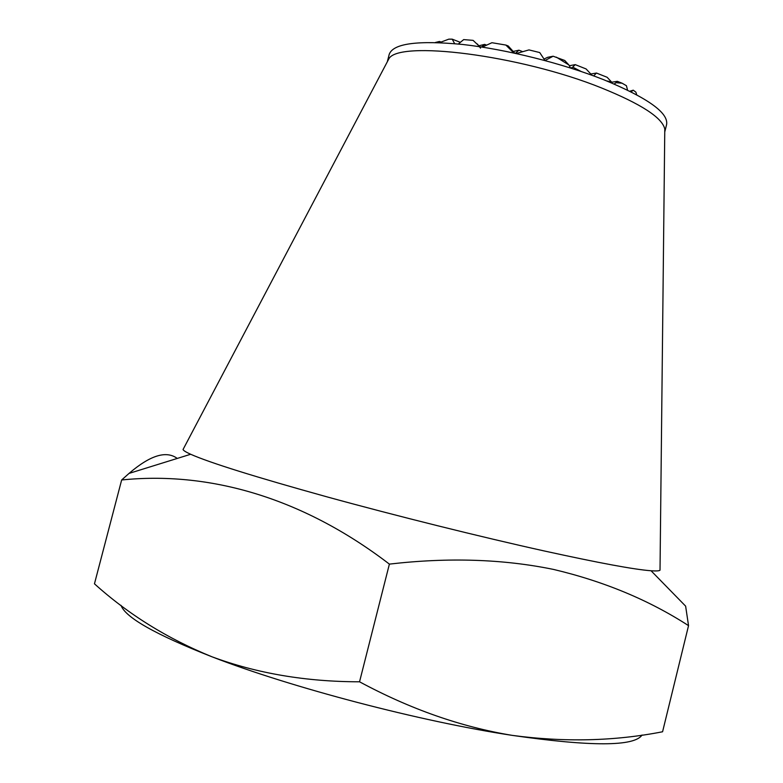 <?xml version="1.0" encoding="UTF-8"?>
<svg xmlns="http://www.w3.org/2000/svg" width="783" height="783" viewBox="0 0 783 783"><rect width="100%" height="100%" fill="white"/><g stroke="black" fill="none" stroke-linecap="round" stroke-linejoin="round"><path stroke-width="1.17" d="M664.757 131.955L664.787 128.999C662.203 117.685 641.14 104.012 601.608 87.98C519.951 54.927 397.177 39.845 388.701 59.136L387.321 61.749L389.239 54.291C393.183 43.466 417.633 40.187 462.567 44.455C506.082 49.3 562.311 63.335 603.683 79.709C647.551 97.826 668.535 112.752 666.617 124.487L664.757 131.965M660.03 569.084L660.02 570.21C659.198 570.944 656.203 571.12 651.055 570.758C634.524 569.564 599.005 562.977 544.498 551.017C480.39 536.825 396.159 515.87 326.785 496.804C255.287 476.964 209.922 462.782 190.67 454.267C185.963 452.134 183.418 450.548 183.046 449.511L183.565 448.522M606.776 80.943L611.494 81.961L611.875 83.047M631.098 91.875L633.241 90.182L635.884 92.149L636.726 94.812M614.146 84.006L616.084 82.695L622.103 83.213L626.429 85.719L627.545 90.114M177.252 458.437C166.26 450.294 150.189 455.285 129.029 473.412L121.649 479.979C206.634 471.249 300.369 495.913 389.386 564.112C448.375 557.281 503.087 559.052 553.532 569.427C604.104 581.407 649.107 600.15 688.541 625.646L685.634 606.189M486.527 45.111L484.667 44.386L478.951 45.757M522.545 51.619L518.943 50.2L513.198 51.433M633.241 90.182L629.796 91.22M622.103 83.213L617.337 81.324L611.601 82.244M611.494 81.961L607.138 77.282L596.45 73.044L590.803 74.013M591.958 75.266L586.095 68.943L575.241 64.637L569.31 65.743M556.37 57.159L568.889 64.969L564.729 60.467L553.141 56.219L547.689 57.306L543.999 59.019M617.337 81.324L616.084 82.695M575.241 64.637L572.725 67.132L581.103 71.459M596.45 73.044L593.7 75.902M441.328 42.165L439.498 41.46L435.338 42.488M448.806 39.16L441.602 41.861L448.806 39.16L452.202 39.16L454.649 43.652M460.345 42.321L452.202 39.16M479.842 46.735L473.089 40.364L463.683 39.6L458.339 44.005M491.93 42.713L482.328 47.088L491.93 42.713L505.877 45.062L513.824 52.99M514.813 53.205L508.216 45.982L505.877 45.062M553.141 56.219L544.978 60.526L539.722 52.559L528.965 49.906L516.32 53.528M570.954 68.131L572.725 67.132M568.889 64.969L570.523 67.994M477.385 44.024L480.537 48.164M688.541 625.646L662.575 731.772C614.449 741.178 564.328 742.372 512.229 735.374C461.021 726.927 410.126 709.065 359.544 681.797C306.055 681.758 256.853 673.409 211.919 656.771C167.405 638.615 128.255 614.293 94.459 583.815L121.649 479.979M359.544 681.797L389.386 564.112M642.05 735.012C634.436 746.59 591.165 746.708 512.229 735.374C420.422 721.505 291.1 687.562 211.919 656.771C155.631 634.621 125.319 617.474 121.003 605.328M518.943 50.2L515.41 53.332M484.667 44.386L481.535 47M439.498 41.46L438.069 42.566M664.787 128.999L660.02 570.21M651.055 570.758L685.654 606.169M190.67 454.267L129.029 473.412M388.701 59.136L183.046 449.511"/></g></svg>
